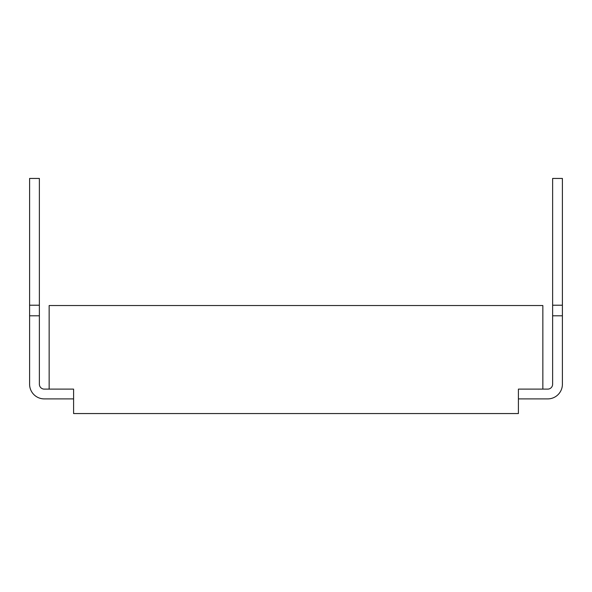 <?xml version="1.0" encoding="UTF-8"?>
<svg xmlns="http://www.w3.org/2000/svg" width="592" height="592" viewBox="0 0 592 592"><rect width="100%" height="100%" fill="white"/><g stroke="black" fill="none" stroke-linecap="round" stroke-linejoin="round"><path stroke-width="0.89" d="M552.625 305.213L562.4 305.213L562.4 178.444L552.625 178.444L552.625 315.795L562.4 315.795L562.4 384.23A14.667 14.667 0 0 1 547.733 398.897L518.407 398.897L518.407 389.114L518.407 413.556L73.593 413.556L73.593 389.114L44.267 389.114A4.891 4.891 0 0 1 39.375 384.23L39.375 315.795L29.6 315.795L29.6 384.23A14.667 14.667 0 0 0 44.267 398.897L73.593 398.897L73.593 389.114M518.407 389.114L542.849 389.114L542.849 305.531L49.151 305.531L49.151 389.114M29.6 384.23L29.6 178.444L39.375 178.444L39.375 315.795M29.6 305.213L39.375 305.213M44.267 389.114A4.891 4.891 0 0 1 39.375 384.23A4.891 4.891 0 0 0 44.267 389.114A4.891 4.891 0 0 1 39.375 384.23A4.891 4.891 0 0 0 44.267 389.114A4.891 4.891 0 0 1 39.375 384.23A4.891 4.891 0 0 0 44.267 389.114A4.891 4.891 0 0 1 39.375 384.23M552.625 315.795L552.625 384.23A4.891 4.891 0 0 1 547.733 389.114L542.849 389.114M562.4 384.23L562.4 305.213M552.625 384.23A4.891 4.891 0 0 1 547.733 389.114A4.891 4.891 0 0 0 552.625 384.23A4.891 4.891 0 0 1 547.733 389.114A4.891 4.891 0 0 0 552.625 384.23A4.891 4.891 0 0 1 547.733 389.114A4.891 4.891 0 0 0 552.625 384.23A4.891 4.891 0 0 1 547.733 389.114"/></g></svg>
